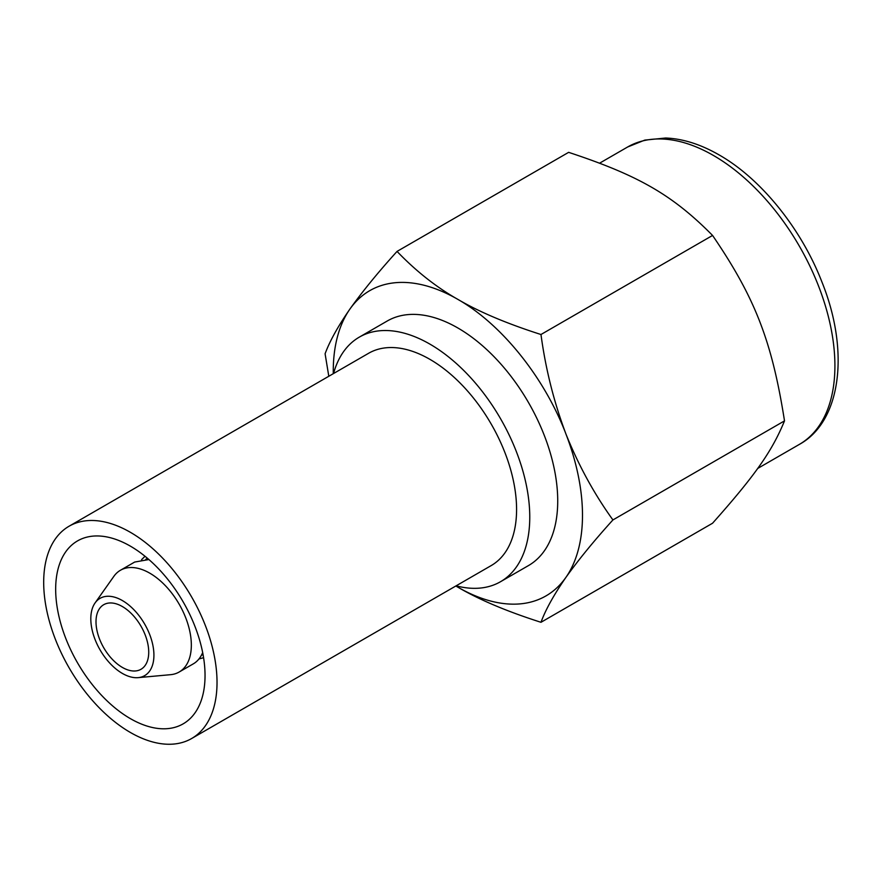 <?xml version="1.0" encoding="UTF-8"?>
<svg xmlns="http://www.w3.org/2000/svg" width="882" height="882" viewBox="0 0 882 882"><rect width="100%" height="100%" fill="white"/><g stroke="black" fill="none" stroke-linecap="round" stroke-linejoin="round"><path stroke-width="1.32" d="M122.366 667.42A37.276 21.521 60 0 1 96.006 621.766A37.276 21.521 60 0 1 103.723 604.699A37.276 21.521 60 0 1 132.454 614.688A37.276 21.521 60 0 1 148.727 652.206A37.276 21.521 60 0 1 141.01 669.273A37.276 21.521 60 0 1 122.366 667.42M130.36 718.621A105.631 60.979 -120 0 0 183.169 723.846A105.631 60.979 -120 0 0 199.354 639.207A105.631 60.979 -120 0 0 130.36 546.134A105.631 60.979 -120 0 0 77.539 540.898A105.631 60.979 -120 0 0 61.354 625.536A105.631 60.979 -120 0 0 130.36 718.621M500.513 581.723L528.472 565.582A141.208 81.53 -120 0 0 550.125 452.422A141.208 81.53 -120 0 0 457.868 327.983A141.208 81.53 -120 0 0 387.264 320.993L359.305 337.133A141.208 81.53 60 0 1 429.909 344.123A141.208 81.53 -120 0 1 522.166 468.562A141.208 81.53 -120 0 1 500.513 581.723A141.208 81.53 -120 0 1 456.137 585.824M328.799 376.272L325.094 353.77C329.725 341.18 338.004 326.274 349.933 309.031L349.945 308.998C362.524 291.391 378.213 272.185 397.043 251.414L568.636 152.343C638.678 175.452 672.525 194.999 712.568 235.439C755.069 297.686 771.993 341.312 784.506 420.879C771.993 451.352 755.069 475.442 712.568 523.224L540.975 622.295C506.698 611.336 479.003 599.628 457.868 587.18L455.84 585.99A176.235 101.75 -120 0 0 457.868 587.18A176.235 101.75 -120 0 0 565.781 577.545L565.803 577.567C553.874 594.799 545.594 609.716 540.975 622.295M784.506 420.879L612.924 519.939C594.093 540.721 578.394 559.916 565.814 577.534A176.235 101.75 -120 0 0 565.803 433.679C578.394 465.057 594.093 493.821 612.924 519.939M712.568 235.439L540.964 334.51C506.698 323.54 479.003 311.831 457.868 299.384A176.235 101.75 -120 0 0 349.956 309.02A176.235 101.75 60 0 0 333.275 373.681M540.975 334.51C545.594 368.83 553.874 401.872 565.803 433.624L565.814 433.679M397.043 251.414C416.039 271.193 436.314 287.19 457.868 299.384C501.615 324.245 544.216 377.231 565.803 433.624M333.561 373.516A141.208 81.53 60 0 1 359.305 337.133M191.637 738.521L491.197 565.582A122.576 70.769 -120 0 0 509.983 467.361A122.576 70.769 -120 0 0 429.909 359.349A122.576 70.769 -120 0 0 368.621 353.274L69.072 526.223A122.576 70.769 60 0 1 130.36 532.298A122.576 70.769 60 0 1 210.434 640.31A122.576 70.769 60 0 1 191.637 738.521A122.576 70.769 60 0 1 130.36 732.457A122.576 70.769 60 0 1 50.285 624.445A122.576 70.769 60 0 1 69.072 526.223M90.813 618.767A44.618 25.765 -120 0 0 106.612 659.46A44.618 25.765 -120 0 0 138.187 677.641A44.618 25.765 -120 0 0 153.92 655.205A44.618 25.765 -120 0 0 130.558 606.529A44.618 25.765 -120 0 0 95.069 602.957A44.618 25.765 -120 0 0 90.813 618.767M141.594 559.629L145.023 556.277M203.588 657.696L198.946 658.975M138.187 677.641L170.623 674.675A58.741 33.913 -120 0 0 179.167 672.018A58.741 33.913 -120 0 0 191.339 645.128A58.741 33.913 -120 0 0 165.695 586.012A58.741 33.913 -120 0 0 120.426 570.268A58.741 33.913 -120 0 0 113.855 576.354L95.069 602.957M201.383 655.315L201.945 654.995A55.467 32.028 -120 0 0 203.014 654.334M147.537 558.361A55.467 32.028 -120 0 0 146.478 558.923L145.795 559.32M148.904 559.541L134.67 562.055L120.426 570.268M179.167 672.018L193.301 663.859C197.336 661.544 200.457 657.796 202.684 652.603M627.631 146.996A171.714 99.137 60 0 1 713.494 155.497A171.714 99.137 60 0 1 825.673 306.815A171.714 99.137 60 0 1 799.346 444.407C840.954 421.75 850.105 351.62 821.87 281.843C801.253 228.581 761.012 178.715 719.139 154.934C700.694 144.328 682.866 138.683 665.634 138.011L644.786 140.106L627.631 146.996L599.672 163.137M757.627 468.496L799.346 444.407"/></g></svg>

